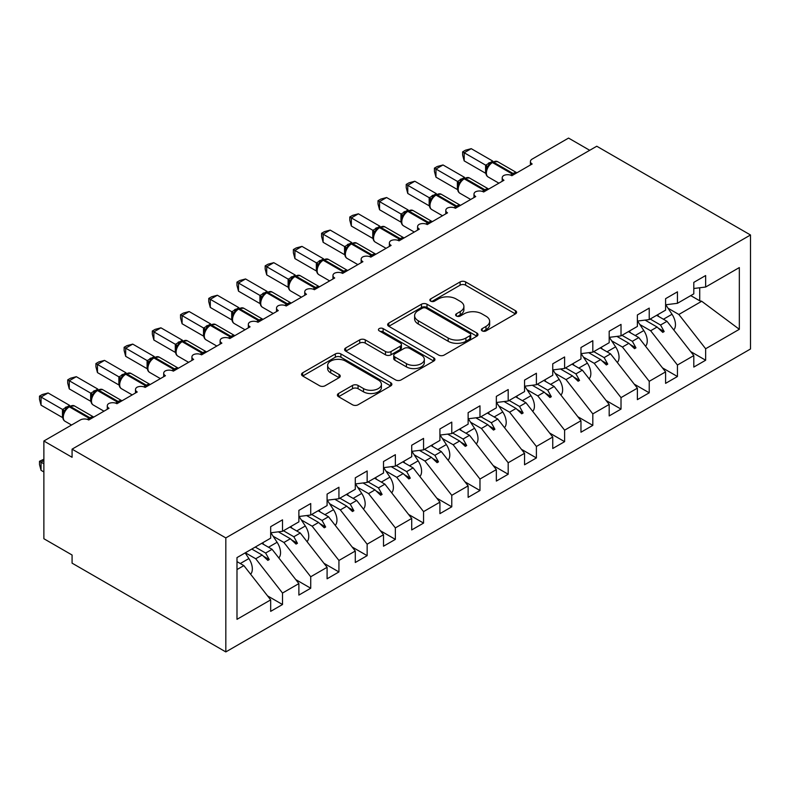 <?xml version="1.0" encoding="UTF-8"?>
<svg xmlns="http://www.w3.org/2000/svg" width="790" height="790" viewBox="0 0 790 790"><rect width="100%" height="100%" fill="white"/><g stroke="black" fill="none" stroke-linecap="round" stroke-linejoin="round"><path stroke-width="1.19" d="M482.176 330.882A2.745 1.58 0 0 0 486.048 330.882L515.465 313.897A3.92 2.261 0 0 0 516.62 312.297A3.92 2.261 0 0 0 515.465 310.697L465.626 281.921A3.92 2.261 0 0 0 460.096 281.921L430.669 298.906A2.745 1.58 0 0 0 429.869 300.022A2.745 1.58 0 0 0 430.669 301.148A2.745 1.58 0 0 0 434.549 301.148L438.351 298.946A12.531 7.238 0 0 1 456.077 298.946L460.234 301.346A12.531 7.238 0 0 1 463.898 306.461A12.531 7.238 0 0 1 460.234 311.576L456.423 313.778A2.745 1.58 0 0 0 455.623 314.894A2.745 1.58 0 0 0 456.423 316.01A2.745 1.58 0 0 0 460.303 316.01L464.105 313.818A12.531 7.238 0 0 1 481.831 313.818L485.978 316.207A12.531 7.238 0 0 1 489.652 321.323A12.531 7.238 0 0 1 485.978 326.438L482.176 328.64A2.745 1.58 0 0 0 481.367 329.756A2.745 1.58 0 0 0 482.176 330.882L482.176 328.64M338.535 393.499A3.92 2.261 0 0 0 337.389 395.099A3.92 2.261 0 0 0 338.535 396.699L352.518 404.776A3.92 2.261 0 0 0 358.058 404.776L390.734 385.915A3.92 2.261 0 0 0 391.88 384.315A3.92 2.261 0 0 0 390.734 382.716L340.895 353.94A3.92 2.261 0 0 0 335.355 353.94L302.679 372.801A3.92 2.261 0 0 0 301.533 374.401A3.92 2.261 0 0 0 302.679 376L319.575 385.747A3.92 2.261 0 0 0 325.105 385.747L339.088 377.679A3.92 2.261 0 0 0 340.233 376.079A3.92 2.261 0 0 0 339.088 374.48L330.714 369.641A10.477 6.044 0 0 1 327.643 365.365A10.477 6.044 0 0 1 334.111 359.786A10.477 6.044 0 0 1 345.526 361.089L378.341 380.039A10.477 6.044 0 0 1 381.412 384.315A10.477 6.044 0 0 1 374.944 389.895A10.477 6.044 0 0 1 363.528 388.591L358.058 385.431A3.92 2.261 0 0 0 352.518 385.431L338.535 393.499L338.535 396.699M750.5 234.986L225.822 537.911L225.822 651.918L750.5 348.992L750.5 234.986L596.766 146.229L72.078 449.154L72.078 457.291L43.875 441.008L80.264 419.994A5.984 3.456 180 0 1 88.727 419.994L109.03 408.272A5.984 3.456 0 0 1 107.282 405.833A5.984 3.456 0 0 1 108.763 403.552A5.984 3.456 180 0 1 116.93 403.71L137.243 391.988A5.984 3.456 0 0 1 135.485 389.539A5.984 3.456 0 0 1 136.966 387.268A5.984 3.456 180 0 1 145.143 387.426L165.446 375.704A5.984 3.456 0 0 1 163.698 373.255A5.984 3.456 0 0 1 165.179 370.984A5.984 3.456 180 0 1 173.346 371.142L193.659 359.411A5.984 3.456 0 0 1 191.911 356.971A5.984 3.456 0 0 1 193.382 354.7A5.984 3.456 180 0 1 201.559 354.858L221.872 343.127A5.984 3.456 0 0 1 220.114 340.688A5.984 3.456 0 0 1 221.595 338.406A5.984 3.456 180 0 1 229.762 338.564L250.075 326.843A5.984 3.456 0 0 1 248.327 324.394A5.984 3.456 0 0 1 249.808 322.123A5.984 3.456 180 0 1 257.975 322.281L278.287 310.559A5.984 3.456 0 0 1 276.53 308.11A5.984 3.456 0 0 1 278.011 305.839A5.984 3.456 180 0 1 286.187 305.997L306.49 294.265A5.984 3.456 0 0 1 304.743 291.826A5.984 3.456 0 0 1 306.224 289.555A5.984 3.456 180 0 1 314.39 289.713L334.703 277.981A5.984 3.456 0 0 1 332.946 275.542A5.984 3.456 0 0 1 334.427 273.261A5.984 3.456 180 0 1 342.603 273.419L362.916 261.697A5.984 3.456 0 0 1 361.158 259.258A5.984 3.456 0 0 1 362.64 256.977A5.984 3.456 180 0 1 370.806 257.135L391.119 245.414A5.984 3.456 0 0 1 389.371 242.965A5.984 3.456 0 0 1 390.853 240.693A5.984 3.456 180 0 1 399.019 240.851L419.332 229.12A5.984 3.456 0 0 1 417.574 226.681A5.984 3.456 0 0 1 419.056 224.409A5.984 3.456 180 0 1 427.232 224.567L447.535 212.836A5.984 3.456 0 0 1 445.787 210.397A5.984 3.456 0 0 1 447.268 208.125A5.984 3.456 180 0 1 455.435 208.274L475.748 196.552A5.984 3.456 0 0 1 473.99 194.113A5.984 3.456 0 0 1 475.471 191.832A5.984 3.456 180 0 1 483.648 191.99L503.951 180.268A5.984 3.456 0 0 1 502.203 177.819A5.984 3.456 0 0 1 503.684 175.548A5.984 3.456 180 0 1 511.851 175.706L532.164 163.984A5.984 3.456 0 0 1 530.416 161.535A5.984 3.456 0 0 1 532.164 159.096L568.553 138.082L589.705 150.297M225.822 537.911L72.078 449.154M438.628 355.056A3.92 2.261 0 0 0 444.168 355.056L476.844 336.194A3.92 2.261 0 0 0 477.99 334.595A3.92 2.261 0 0 0 476.844 332.995L427.005 304.219A3.92 2.261 0 0 0 421.465 304.219L388.789 323.09A3.92 2.261 0 0 0 387.643 324.68A3.92 2.261 0 0 0 388.789 326.28L438.628 355.056M380.336 331.474A2.745 1.58 0 0 1 383.12 331.859L383.12 328.601L433.789 357.86A3.92 2.261 0 0 1 434.935 359.45A3.92 2.261 0 0 1 433.789 361.05L401.113 379.911A3.92 2.261 0 0 1 395.573 379.911L345.734 351.145L345.734 347.946A3.92 2.261 0 0 0 344.588 349.545A3.92 2.261 0 0 0 345.734 351.145M345.734 347.946L359.717 339.868A3.92 2.261 0 0 1 365.257 339.868L385.471 351.54A3.92 2.261 0 0 0 391.01 351.54L400.283 346.188A3.92 2.261 0 0 0 401.429 344.588A3.92 2.261 0 0 0 400.283 342.988L379.24 330.842A2.745 1.58 0 0 1 378.44 329.716A2.745 1.58 0 0 1 380.128 328.255A2.745 1.58 0 0 1 383.12 328.601M236.99 569.57L243.873 565.601L270.674 599.877L236.99 619.33L236.99 557.602L270.674 538.158L270.674 526.673L282.514 519.83L282.514 531.314L270.674 532.796M267.534 595.877L282.514 604.518L282.514 593.043L298.877 583.593L272.076 549.307L261.717 543.323M245.354 552.773L255.723 558.757L282.514 593.043M282.514 531.314L298.877 521.864L298.877 510.389L310.727 503.546L310.727 515.031L298.877 516.502M295.746 579.583L310.727 588.234L310.727 576.749L327.09 567.309L300.289 533.023L289.92 527.039M273.133 536.242L283.926 542.473L310.727 576.749M310.727 515.031L327.09 505.58L327.09 494.106L338.93 487.262L338.93 498.747L327.09 500.218M323.959 563.3L338.93 571.95L338.93 560.466L355.293 551.025L328.502 516.739L318.133 510.755M301.336 519.948L312.139 526.189L338.93 560.466M338.93 498.747L355.293 489.296L355.293 477.812L367.143 470.978L367.143 482.453L355.293 483.934M352.162 547.016L367.143 555.666L367.143 544.182L383.506 534.731L356.705 500.455L346.336 494.471M329.549 503.665L340.342 509.896L367.143 544.182M367.143 482.453L383.506 473.013L383.506 461.528L395.356 454.685L395.356 466.169L383.506 467.65M380.375 530.732L395.356 539.382L395.356 527.898L411.709 518.447L384.918 484.171L374.549 478.177M357.751 487.381L368.555 493.612L395.356 527.898M395.356 466.169L411.709 456.729L411.709 445.244L423.559 438.401L423.559 449.885L411.709 451.357M408.578 514.438L423.559 523.089L423.559 511.614L439.921 502.163L413.121 467.878L402.752 461.893M385.964 471.097L396.758 477.328L423.559 511.614M423.559 449.885L439.921 440.435L439.921 428.96L451.771 422.117L451.771 433.601L439.921 435.073M436.791 498.154L451.771 506.805L451.771 495.32L468.134 485.88L441.334 451.594L430.965 445.609M414.177 454.803L424.971 461.044L451.771 495.32M451.771 433.601L468.134 424.151L468.134 412.666L479.974 405.833L479.974 417.308L468.134 418.789M464.994 481.87L479.974 490.521L479.974 479.036L496.337 469.596L469.537 435.31L459.178 429.326M442.38 438.519L453.184 444.75L479.974 479.036M479.974 417.308L496.337 407.867L496.337 396.382L508.187 389.539L508.187 401.024L496.337 402.505M493.207 465.587L508.187 474.237L508.187 462.752L524.55 453.302L497.749 419.026L487.381 413.042M470.593 422.235L481.387 428.466L508.187 462.752M508.187 401.024L524.55 391.583L524.55 380.099L536.4 373.255L536.4 384.74L524.55 386.211M521.42 449.303L536.4 457.943L536.4 446.469L552.753 437.018L525.962 402.732L515.594 396.748M498.796 405.951L509.599 412.183L536.4 446.469M536.4 384.74L552.753 375.29L552.753 363.815L564.603 356.971L564.603 368.456L552.753 369.927M549.623 433.009L564.603 441.659L564.603 430.175L580.966 420.734L554.165 386.448L543.796 380.464M527.009 389.658L537.802 395.899L564.603 430.175M564.603 368.456L580.966 359.006L580.966 347.521L592.816 340.688L592.816 352.162L580.966 353.644M577.836 416.725L592.816 425.375L592.816 413.891L609.179 404.45L582.378 370.164L572.009 364.18M555.212 373.374L566.015 379.605L592.816 413.891M592.816 352.162L609.179 342.722L609.179 331.237L621.019 324.404L621.019 335.878L609.179 337.36M606.039 400.441L621.019 409.092L621.019 397.607L637.382 388.157L610.581 353.881L600.222 347.896M583.425 357.09L594.228 363.321L621.019 397.607M621.019 335.878L637.382 326.438L637.382 314.953L649.232 308.11L649.232 319.594L637.382 321.066M634.251 384.157L649.232 392.798L649.232 381.323L665.595 371.873L638.794 337.587L628.425 331.603M611.638 340.806L622.431 347.037L649.232 381.323M649.232 319.594L665.595 310.144L665.595 298.669L677.435 291.826L677.435 303.311L665.595 304.782M662.464 367.863L677.435 376.514L677.435 365.029L693.798 355.589L693.798 367.074L705.648 360.23L705.648 348.746L739.331 329.302L701.708 301.267L699.723 300.783L699.723 287.757M639.841 324.512L650.644 330.753L677.435 365.029M677.435 303.311L693.798 293.86L693.798 282.376L705.648 275.542L705.648 287.027L693.798 288.498M690.667 351.58L705.648 360.23M668.054 308.228L678.847 314.469L705.648 348.746M43.875 441.008L43.875 538.731L72.078 555.014L72.078 563.151L225.822 651.918M243.873 565.601L236.99 561.621M282.514 604.518L270.674 611.361L270.674 599.877M310.727 588.234L298.877 595.077L298.877 583.593M338.93 571.95L327.09 578.793L327.09 567.309M367.143 555.666L355.293 562.5L355.293 551.025M395.356 539.382L383.506 546.216L383.506 534.731M423.559 523.089L411.709 529.932L411.709 518.447M451.771 506.805L439.921 513.648L439.921 502.163M479.974 490.521L468.134 497.354L468.134 485.88M508.187 474.237L496.337 481.071L496.337 469.596M536.4 457.943L524.55 464.787L524.55 453.302M564.603 441.659L552.753 448.503L552.753 437.018M592.816 425.375L580.966 432.219L580.966 420.734M621.019 409.092L609.179 415.925L609.179 404.45M649.232 392.798L637.382 399.641L637.382 388.157M677.435 376.514L665.595 383.357L665.595 371.873M705.648 287.027L739.331 267.573L739.331 329.302M255.259 547.045L265.628 553.039L272.076 549.307M255.723 558.757L262.171 555.034L267.83 560.377L269.242 559.567L265.628 553.039M251.803 549.05L262.171 555.034M283.472 530.762L293.841 536.746L300.289 533.023M283.926 542.473L290.374 538.75L296.043 544.093L297.455 543.273L293.841 536.746M278.386 531.828L290.374 538.75M311.685 514.478L322.053 520.462L328.502 516.739M312.139 526.189L318.587 522.467L324.256 527.809L325.658 526.989L322.053 520.462M306.599 515.544L318.587 522.467M339.888 498.194L350.256 504.178L356.705 500.455M340.342 509.896L346.79 506.173L352.459 511.515L353.871 510.705L350.256 504.178M334.812 499.26L346.79 506.173M368.101 481.9L378.469 487.894L384.918 484.171M368.555 493.612L375.003 489.889L380.671 495.231L382.084 494.422L378.469 487.894M363.015 482.966L375.003 489.889M396.303 465.616L406.672 471.6L413.121 467.878M396.758 477.328L403.206 473.605L408.874 478.947L410.287 478.138L406.672 471.6M391.228 466.683L403.206 473.605M424.516 449.332L434.885 455.317L441.334 451.594M424.971 461.044L431.419 457.321L437.087 462.663L438.499 461.844L434.885 455.317M419.431 450.399L431.419 457.321M452.729 433.048L463.088 439.033L469.537 435.31M453.184 444.75L459.632 441.027L465.3 446.38L466.702 445.56L463.088 439.033M447.644 434.115L459.632 441.027M480.932 416.765L491.301 422.749L497.749 419.026M481.387 428.466L487.835 424.744L493.503 430.086L494.915 429.276L491.301 422.749M475.857 417.821L487.835 424.744M509.145 400.471L519.514 406.455L525.962 402.732M509.599 412.183L516.048 408.46L521.716 413.802L523.128 412.992L519.514 406.455M504.06 401.537L516.048 408.46M537.348 384.187L547.717 390.171L554.165 386.448M537.802 395.899L544.251 392.176L549.919 397.518L551.331 396.699L547.717 390.171M532.272 385.253L544.251 392.176M565.561 367.903L575.93 373.887L582.378 370.164M566.015 379.605L572.464 375.882L578.132 381.234L579.544 380.415L575.93 373.887M560.475 368.969L572.464 375.882M593.764 351.619L604.133 357.603L610.581 353.881M594.228 363.321L600.677 359.598L606.335 364.941L607.747 364.131L604.133 357.603M588.688 352.686L600.677 359.598M621.977 335.325L632.346 341.31L638.794 337.587M622.431 347.037L628.88 343.314L634.548 348.657L635.96 347.847L632.346 341.31M616.891 336.392L628.88 343.314M650.19 319.041L660.549 325.026L667.007 321.303L656.638 315.319M650.644 330.753L657.092 327.03L662.761 332.373L664.163 331.553L660.549 325.026M645.104 320.108L657.092 327.03M667.007 321.303L693.798 355.589M678.847 314.469L701.708 301.267M690.766 295.618L699.723 300.783M658.297 328.176L664.163 331.553M630.094 344.46L635.96 347.847M601.881 360.744L607.747 364.131M573.678 377.028L579.544 380.415M545.465 393.311L551.331 396.699M517.262 409.605L523.128 412.992M489.05 425.889L494.915 429.276M460.837 442.173L466.702 445.56M432.634 458.457L438.499 461.844M404.421 474.75L410.287 478.138M376.218 491.034L382.084 494.422M348.005 507.318L353.871 510.705M319.792 523.602L325.658 526.989M291.589 539.896L297.455 543.273M263.376 556.18L269.242 559.567M483.273 331.267L485.978 329.697A12.531 7.238 0 0 0 489.652 324.581L489.652 321.323M463.898 306.461L463.898 309.719A12.531 7.238 0 0 1 460.234 314.835L457.519 316.395M515.416 313.926L465.626 285.18A3.92 2.261 0 0 0 460.096 285.18L431.765 301.533M476.795 336.224L427.005 307.478A3.92 2.261 0 0 0 421.465 307.478L388.848 326.31M469.922 335.71A2.745 1.58 0 0 0 470.722 334.595A2.745 1.58 0 0 0 469.922 333.479L426.175 308.219A2.745 1.58 0 0 0 422.295 308.219L418.285 310.539A12.531 7.238 0 0 0 414.612 315.654A12.531 7.238 0 0 0 418.285 320.77L448.187 338.031A12.531 7.238 0 0 0 465.903 338.031L469.922 335.71L469.922 338.969A2.745 1.58 0 0 0 470.722 337.853L470.722 334.595M414.612 315.654L414.612 318.913A12.531 7.238 0 0 0 418.285 324.028L418.285 320.77M469.922 338.969L465.903 341.29A12.531 7.238 0 0 1 448.187 341.29L418.285 324.028M345.793 351.175L359.717 343.127L359.717 339.868M401.429 344.588L401.429 347.847A3.92 2.261 0 0 1 400.283 349.447L391.01 354.799A3.92 2.261 0 0 1 385.471 354.799L365.257 343.127A3.92 2.261 0 0 0 359.717 343.127M383.12 331.859L433.74 361.079M406.445 363.647A10.477 6.044 0 0 0 417.861 364.96A10.477 6.044 0 0 0 424.329 359.371A10.477 6.044 0 0 0 421.258 355.095L409.694 348.42A3.92 2.261 0 0 0 404.164 348.42L394.882 353.782A3.92 2.261 0 0 0 393.736 355.382A3.92 2.261 0 0 0 394.882 356.971L406.445 363.647L406.445 366.906A10.477 6.044 0 0 0 417.861 368.219A10.477 6.044 0 0 0 424.329 362.63L424.329 359.371M393.736 355.382L393.736 358.63A3.92 2.261 0 0 0 394.882 360.23L394.882 356.971M406.445 366.906L394.882 360.23M381.412 384.315L381.412 387.574A10.477 6.044 0 0 1 374.944 393.153A10.477 6.044 0 0 1 363.528 391.85L358.058 388.69A3.92 2.261 0 0 0 352.518 388.69L338.594 396.728M327.643 365.365L327.643 368.624A10.477 6.044 0 0 0 330.714 372.9L330.714 369.641M339.038 377.709L330.714 372.9M390.675 385.945L340.895 357.199A3.92 2.261 0 0 0 335.355 357.199L302.728 376.03M464.184 160.883L462.634 155.097L462.634 151.848L464.184 152.747L471.235 148.668L492.772 161.101L485.712 165.179L464.184 152.747L464.184 160.883L485.593 173.247L485.593 165.1M491.192 162.74A1.995 1.155 60 0 1 491.459 162.454L488.941 164.567L486.66 168.25A4.385 3.18 18 0 0 485.574 165.159M488.062 166.69L485.712 165.179M462.634 151.848L465.448 150.219L471.235 148.668M673.742 329.934A13.302 7.683 -120 0 0 672.014 314.272L665.773 304.762M658.712 316.514L657.566 314.776M645.539 346.218A13.302 7.683 -120 0 0 643.811 330.556L637.57 321.046M630.499 332.807L629.363 331.069M617.326 362.501A13.302 7.683 -120 0 0 615.598 346.84L609.357 337.33M602.296 349.091L601.15 347.353M589.123 378.795A13.302 7.683 -120 0 0 587.395 363.133L581.144 353.624M574.083 365.375L572.948 363.637M560.91 395.079A13.302 7.683 -120 0 0 559.182 379.417L552.941 369.908M545.88 381.659L544.735 379.921M435.971 177.167L434.421 171.391L434.421 168.132L435.971 169.03L443.022 164.962L464.56 177.385L457.509 181.463L435.971 169.03L435.971 177.167L457.38 189.531L457.38 181.384M462.979 179.024A1.995 1.155 60 0 1 463.256 178.738L460.728 180.851L458.457 184.534C457.035 188.938 457.538 191.852 459.968 193.274L470.692 199.465M459.849 182.974L457.509 181.463M434.421 168.132L437.235 166.502L443.022 164.962M407.768 193.461L406.218 187.674L406.218 184.416L407.768 185.314L414.819 181.246L436.357 193.678L429.296 197.747L407.768 185.314L407.768 193.461L429.168 205.815L429.168 197.678M434.776 195.308A1.995 1.155 60 0 1 435.043 195.031L432.525 197.135L430.244 200.818C428.822 205.222 429.326 208.135 431.755 209.557L442.489 215.759M431.636 199.268L429.296 197.747M406.218 184.416L409.032 182.796L414.819 181.246M379.556 209.745L378.005 203.958L378.005 200.709L379.556 201.598L386.606 197.53L408.144 209.962L401.083 214.031L379.556 201.598L379.556 209.745L400.965 222.108L400.965 213.962M406.564 211.602A1.995 1.155 60 0 1 406.84 211.315L404.312 213.428L402.031 217.102M403.433 215.552L401.083 214.031M378.005 200.709L380.82 199.08L386.606 197.53M351.343 226.029L349.792 220.242L349.792 216.993L351.343 217.892L358.403 213.814L379.931 226.246L372.88 230.325L351.343 217.892L351.343 226.029L372.752 238.392L372.752 230.246M378.361 227.885A1.995 1.155 60 0 1 378.627 227.599L376.109 229.712L373.828 233.386A4.385 3.18 18 0 0 372.732 230.305M375.22 231.835L372.88 230.325M349.792 216.993L352.616 215.364L358.403 213.814M532.707 411.363A13.302 7.683 -120 0 0 530.979 395.701L524.728 386.192M517.667 397.953L516.522 396.215M323.14 242.313L321.589 236.536L321.589 233.277L323.14 234.176L330.19 230.097L351.728 242.53L344.667 246.608L323.14 234.176L323.14 242.313L344.549 254.676L344.549 246.529M350.148 244.169A1.995 1.155 60 0 1 350.424 243.883L347.896 245.996L345.615 249.68A4.385 3.18 18 0 0 344.529 246.589M347.017 248.119L344.667 246.608M321.589 233.277L324.404 231.648L330.19 230.097M504.494 427.647A13.302 7.683 -120 0 0 502.766 411.985L496.525 402.475M489.454 414.237L488.319 412.499M294.927 258.606L293.376 252.82L293.376 249.561L294.927 250.46L301.978 246.391L323.515 258.824L316.464 262.892L294.927 250.46L294.927 258.606L316.336 270.96L316.336 262.823M321.935 260.453A1.995 1.155 60 0 1 322.211 260.177L319.693 262.28L317.412 265.963C315.99 270.368 316.494 273.281 318.923 274.703L329.647 280.904M318.804 264.413L316.464 262.892M293.376 249.561L296.201 247.942L301.978 246.391M476.281 443.941A13.302 7.683 -120 0 0 474.553 428.279L468.312 418.769M461.251 430.52L460.106 428.782M266.724 274.89L265.173 269.104L265.173 265.855L266.724 266.744L273.775 262.675L295.312 275.108L288.251 279.176L266.724 266.744L266.724 274.89L288.123 287.244L288.123 279.107M293.732 276.747A1.995 1.155 60 0 1 293.999 276.46L291.48 278.574L289.199 282.247C287.777 286.651 288.281 289.565 290.71 290.987L301.444 297.188M290.601 280.697L288.251 279.176M265.173 265.855L267.988 264.225L273.775 262.675M448.078 460.224A13.302 7.683 -120 0 0 446.35 444.563L440.109 435.053M433.038 446.804L431.903 445.066M238.511 291.174L236.961 285.387L236.961 282.139L238.511 283.027L245.562 278.959L267.099 291.392L260.038 295.47L238.511 283.027L238.511 291.174L259.92 303.538L259.92 295.391M265.519 293.031A1.995 1.155 60 0 1 265.796 292.744L263.268 294.858L260.996 298.531C259.574 302.935 260.078 305.849 262.497 307.28L273.231 313.472M262.389 296.981L260.038 295.47M236.961 282.139L239.775 280.509L245.562 278.959M419.865 476.508A13.302 7.683 -120 0 0 418.137 460.847L411.896 451.337M404.836 463.098L403.69 461.36M210.298 307.458L208.748 301.681L208.748 298.423L210.298 299.321L217.359 295.243L238.896 307.675L231.835 311.754L210.298 299.321L210.298 307.458L231.707 319.822L231.707 311.675M237.316 309.315A1.995 1.155 60 0 1 237.583 309.028L235.065 311.142L232.783 314.825C231.361 319.229 231.865 322.142 234.294 323.564L245.028 329.756M234.176 313.265L231.835 311.754M208.748 298.423L211.572 296.793L217.359 295.243M391.662 492.792A13.302 7.683 -120 0 0 389.934 477.13L383.683 467.621M376.623 479.382L375.477 477.644M182.095 323.752L180.545 317.965L180.545 314.706L182.095 315.605L189.146 311.537L210.683 323.959L203.623 328.038L182.095 315.605L182.095 323.752L203.504 336.106L203.504 327.969M209.103 325.599A1.995 1.155 60 0 1 209.38 325.322L206.852 327.425L204.571 331.109C203.149 335.513 203.652 338.426 206.081 339.848L216.816 346.04M205.973 329.549L203.623 328.038M180.545 314.706L183.359 313.087L189.146 311.537M363.449 509.076A13.302 7.683 -120 0 0 361.721 493.414L355.48 483.915M348.41 495.666L347.274 493.928M153.882 340.036L152.332 334.249L152.332 331L153.882 331.889L160.933 327.82L182.47 340.253L175.419 344.322L153.882 331.889L153.882 340.036L175.291 352.389L175.291 344.252M180.9 341.882A1.995 1.155 60 0 1 181.167 341.606L178.649 343.719L176.368 347.393A4.385 3.18 18 0 0 175.271 344.302M177.76 345.842L175.419 344.322M152.332 331L155.156 329.371L160.933 327.82M335.237 525.37A13.302 7.683 -120 0 0 333.508 509.708L327.267 500.198M320.207 511.95L319.061 510.212M125.679 356.32L124.129 350.533L124.129 347.284L125.679 348.173L132.73 344.104L154.267 356.537L147.207 360.615L125.679 348.173L125.679 356.32L147.088 368.683L147.088 360.536M152.687 358.176A1.995 1.155 60 0 1 152.954 357.89L150.436 360.003L148.155 363.676C146.733 368.081 147.236 370.994 149.666 372.416L160.4 378.617M149.557 362.126L147.207 360.615M124.129 347.284L126.943 345.655L132.73 344.104M307.034 541.654A13.302 7.683 -120 0 0 305.305 525.992L299.064 516.482M291.994 528.233L290.858 526.505M97.466 372.603L95.916 366.827L95.916 363.568L97.466 364.466L104.517 360.388L126.054 372.821L119.004 376.899L97.466 364.466L97.466 372.603L118.875 384.967L118.875 376.82M124.474 374.46A1.995 1.155 60 0 1 124.751 374.174L122.223 376.287L119.952 379.97A4.385 3.18 18 0 0 118.856 376.879M121.344 378.41L119.004 376.899M95.916 363.568L98.74 361.938L104.517 360.388M278.821 557.938A13.302 7.683 -120 0 0 277.093 542.276L270.851 532.766M263.791 544.527L262.645 542.789M69.263 388.887L67.713 383.111L67.713 379.852L69.263 380.75L76.314 376.682L97.851 389.105L90.791 393.183L69.263 380.75L69.263 388.887L90.662 401.251L90.662 393.104M96.271 390.744A1.995 1.155 60 0 1 96.538 390.467L94.02 392.571L91.739 396.254C90.317 400.658 90.82 403.572 93.25 404.994L103.984 411.185M93.131 394.694L90.791 393.183M67.713 379.852L70.527 378.232L76.314 376.682M43.875 460.55L41.05 462.18L43.875 463.809M41.05 470.327L39.5 464.54L39.5 461.291L41.05 462.18L41.05 470.327L43.875 471.956M39.5 461.291L43.875 459.247M250.618 574.221A13.302 7.683 -120 0 0 248.889 558.56L245.157 552.882M41.05 405.181L39.5 399.394L39.5 396.136L41.05 397.034L48.101 392.966L69.638 405.398L62.578 409.467L41.05 397.034L41.05 405.181L62.459 417.535L62.459 409.398M68.059 407.028A1.995 1.155 60 0 1 68.335 406.751L65.807 408.855L63.526 412.538C62.114 416.942 62.617 419.855 65.037 421.277L71.544 425.03M64.928 410.988L62.578 409.467M39.5 396.136L42.314 394.516L48.101 392.966M485.978 329.697L485.978 326.438M456.423 316.01L456.423 313.778M460.234 314.835L460.234 311.576M430.669 301.148L430.669 298.906M460.096 285.18L460.096 281.921M465.626 285.18L465.626 281.921M515.465 313.897L515.465 310.697M388.789 326.28L388.789 323.09M421.465 307.478L421.465 304.219M427.005 307.478L427.005 304.219M476.844 336.194L476.844 332.995M448.187 341.29L448.187 338.031M465.903 341.29L465.903 338.031M365.257 343.127L365.257 339.868M385.471 354.799L385.471 351.54M391.01 354.799L391.01 351.54M400.283 349.447L400.283 346.188M433.789 361.05L433.789 357.86M352.518 388.69L352.518 385.431M358.058 388.69L358.058 385.431M363.528 391.85L363.528 388.591M339.088 377.679L339.088 374.48M302.679 376L302.679 372.801M335.355 357.199L335.355 353.94M340.895 357.199L340.895 353.94M390.734 385.915L390.734 382.716M514.014 174.462A1.995 1.155 -120 0 0 513.056 173.464A8.581 4.947 -60 0 1 516.857 172.822M492.308 161.97L497.591 161.644A8.581 4.947 120 0 0 493.306 162.069A1.995 1.155 -120 0 0 492.308 161.97L491.459 162.454A1.995 1.155 60 0 1 492.456 162.552A8.581 4.947 120 0 0 486.393 173.059A8.581 4.947 120 0 0 488.171 176.99L498.905 183.181M510.587 175.143A8.581 4.947 -60 0 1 512.206 173.958L513.056 173.464L493.306 162.069L492.456 162.552L512.206 173.958A1.995 1.155 60 0 1 513.164 174.946M490.531 163.076A4.385 2.538 60 0 1 489.247 162.651M489.948 163.56A4.385 2.538 60 0 1 488.398 163.145M663.422 319.239L672.014 314.272M635.209 335.523L643.811 330.556M606.996 351.807L615.598 346.84M578.793 368.091L587.395 363.133M550.581 384.384L559.182 379.417M485.801 190.745A1.995 1.155 -120 0 0 484.843 189.748A8.581 4.947 -60 0 1 488.645 189.106M464.105 178.254L469.388 177.928A8.581 4.947 120 0 0 465.103 178.352A1.995 1.155 -120 0 0 464.105 178.254L463.256 178.738A1.995 1.155 60 0 1 464.253 178.836A8.581 4.947 120 0 0 458.19 189.343A8.581 4.947 120 0 0 459.968 193.274M482.374 191.437A8.581 4.947 -60 0 1 483.994 190.242L484.843 189.748L465.103 178.352L464.253 178.836L483.994 190.242A1.995 1.155 60 0 1 484.961 191.229M462.328 179.36A4.385 2.538 60 0 1 461.044 178.945M461.735 179.844A4.385 2.538 60 0 1 460.195 179.429M458.447 184.564A4.385 3.18 18 0 0 457.361 181.443M457.598 207.029A1.995 1.155 -120 0 0 456.64 206.042A8.581 4.947 -60 0 1 460.442 205.39M435.892 194.538L441.175 194.212A8.581 4.947 120 0 0 436.89 194.636A1.995 1.155 -120 0 0 435.892 194.538L435.043 195.031A1.995 1.155 60 0 1 436.041 195.13A8.581 4.947 120 0 0 429.977 205.627A8.581 4.947 120 0 0 431.755 209.557M454.171 207.721A8.581 4.947 -60 0 1 455.791 206.526L456.64 206.042L436.89 194.636L436.041 195.13L455.791 206.526A1.995 1.155 60 0 1 456.748 207.523M434.115 195.644A4.385 2.538 60 0 1 432.831 195.229M433.522 196.127A4.385 2.538 60 0 1 431.982 195.713M430.234 200.848A4.385 3.18 18 0 0 429.158 197.727M429.385 223.313A1.995 1.155 -120 0 0 428.427 222.326A8.581 4.947 -60 0 1 432.229 221.674M407.68 210.821L412.973 210.495A8.581 4.947 120 0 0 408.677 210.92A1.995 1.155 -120 0 0 407.68 210.821L406.84 211.315A1.995 1.155 60 0 1 407.838 211.414A8.581 4.947 120 0 0 401.774 221.921A8.581 4.947 120 0 0 403.542 225.841L414.276 232.043M425.958 224.005A8.581 4.947 -60 0 1 427.578 222.81L428.427 222.326L408.677 210.92L407.838 211.414L427.578 222.81A1.995 1.155 60 0 1 428.545 223.807M405.912 211.937A4.385 2.538 60 0 1 404.618 211.513M405.319 212.421A4.385 2.538 60 0 1 403.779 212.006M402.021 217.132A4.385 3.18 18 0 0 400.945 214.011M401.182 239.607A1.995 1.155 -120 0 0 400.214 238.61A8.581 4.947 -60 0 1 404.016 237.968M379.476 227.115L384.76 226.789A8.581 4.947 120 0 0 380.474 227.214A1.995 1.155 -120 0 0 379.476 227.115L378.627 227.599A1.995 1.155 60 0 1 379.625 227.698A8.581 4.947 120 0 0 373.561 238.205A8.581 4.947 120 0 0 375.339 242.135L386.073 248.327M397.745 240.288A8.581 4.947 -60 0 1 399.375 239.103L400.214 238.61L380.474 227.214L379.625 227.698L399.375 239.103A1.995 1.155 60 0 1 400.332 240.091M377.699 228.221A4.385 2.538 60 0 1 376.415 227.797M377.107 228.705A4.385 2.538 60 0 1 375.566 228.29M522.378 400.668L530.979 395.701M372.969 255.891A1.995 1.155 -120 0 0 372.011 254.894A8.581 4.947 -60 0 1 375.813 254.252M351.264 243.399L356.547 243.073A8.581 4.947 120 0 0 352.261 243.498A1.995 1.155 -120 0 0 351.264 243.399L350.424 243.883A1.995 1.155 60 0 1 351.422 243.982A8.581 4.947 120 0 0 345.349 254.489A8.581 4.947 120 0 0 347.126 258.419L357.86 264.611M369.542 256.582A8.581 4.947 -60 0 1 371.162 255.387L372.011 254.894L352.261 243.498L351.422 243.982L371.162 255.387A1.995 1.155 60 0 1 372.12 256.375M349.486 244.505A4.385 2.538 60 0 1 348.202 244.09M348.904 244.989A4.385 2.538 60 0 1 347.363 244.574M494.165 416.952L502.766 411.985M344.766 272.175A1.995 1.155 -120 0 0 343.798 271.187A8.581 4.947 -60 0 1 347.6 270.536M323.061 259.683L328.344 259.357A8.581 4.947 120 0 0 324.058 259.782A1.995 1.155 -120 0 0 323.061 259.683L322.211 260.177A1.995 1.155 60 0 1 323.209 260.275A8.581 4.947 120 0 0 317.146 270.772A8.581 4.947 120 0 0 318.923 274.703M341.329 272.866A8.581 4.947 -60 0 1 342.959 271.671L343.798 271.187L324.058 259.782L323.209 260.275L342.959 271.671A1.995 1.155 60 0 1 343.917 272.668M321.283 260.789A4.385 2.538 60 0 1 319.999 260.374M320.691 261.273A4.385 2.538 60 0 1 319.15 260.858M317.402 265.993A4.385 3.18 18 0 0 316.316 262.873M465.962 433.236L474.553 428.279M316.553 288.459A1.995 1.155 -120 0 0 315.595 287.471A8.581 4.947 -60 0 1 319.397 286.819M294.848 275.967L300.131 275.641A8.581 4.947 120 0 0 295.845 276.066A1.995 1.155 -120 0 0 294.848 275.967L293.999 276.46A1.995 1.155 60 0 1 294.996 276.559A8.581 4.947 120 0 0 288.933 287.066A8.581 4.947 120 0 0 290.71 290.987M313.126 289.15A8.581 4.947 -60 0 1 314.746 287.955L315.595 287.471L295.845 276.066L294.996 276.559L314.746 287.955A1.995 1.155 60 0 1 315.704 288.952M293.07 277.083A4.385 2.538 60 0 1 291.787 276.658M292.478 277.567A4.385 2.538 60 0 1 290.937 277.142M289.189 282.277A4.385 3.18 18 0 0 288.113 279.156M437.749 449.53L446.35 444.563M288.34 304.752A1.995 1.155 -120 0 0 287.382 303.755A8.581 4.947 -60 0 1 291.184 303.103M266.635 292.26L271.928 291.935A8.581 4.947 120 0 0 267.632 292.359A1.995 1.155 -120 0 0 266.635 292.26L265.796 292.744A1.995 1.155 60 0 1 266.793 292.843A8.581 4.947 120 0 0 260.73 303.35A8.581 4.947 120 0 0 262.497 307.28M284.913 305.434A8.581 4.947 -60 0 1 286.533 304.249L287.382 303.755L267.632 292.359L266.793 292.843L286.533 304.249A1.995 1.155 60 0 1 287.501 305.236M264.867 293.366A4.385 2.538 60 0 1 263.574 292.942M264.275 293.85A4.385 2.538 60 0 1 262.734 293.436M260.976 298.561A4.385 3.18 18 0 0 259.9 295.45M409.536 465.814L418.137 460.847M260.137 321.036A1.995 1.155 -120 0 0 259.169 320.039A8.581 4.947 -60 0 1 262.981 319.397M238.432 308.544L243.715 308.219A8.581 4.947 120 0 0 239.429 308.643A1.995 1.155 -120 0 0 238.432 308.544L237.583 309.028A1.995 1.155 60 0 1 238.58 309.127A8.581 4.947 120 0 0 232.517 319.634A8.581 4.947 120 0 0 234.294 323.564M256.71 321.718A8.581 4.947 -60 0 1 258.33 320.533L259.169 320.039L239.429 308.643L238.58 309.127L258.33 320.533A1.995 1.155 60 0 1 259.288 321.52M236.654 309.65A4.385 2.538 60 0 1 235.371 309.226M236.062 310.134A4.385 2.538 60 0 1 234.521 309.719M232.774 314.845A4.385 3.18 18 0 0 231.687 311.734M381.333 482.098L389.934 477.13M231.924 337.32A1.995 1.155 -120 0 0 230.966 336.333A8.581 4.947 -60 0 1 234.768 335.681M210.219 324.828L215.512 324.502A8.581 4.947 120 0 0 211.216 324.927A1.995 1.155 -120 0 0 210.219 324.828L209.38 325.322A1.995 1.155 60 0 1 210.377 325.421A8.581 4.947 120 0 0 204.304 335.918A8.581 4.947 120 0 0 206.081 339.848M228.498 338.011A8.581 4.947 -60 0 1 230.117 336.817L230.966 336.333L211.216 324.927L210.377 325.421L230.117 336.817A1.995 1.155 60 0 1 231.085 337.814M208.451 325.934A4.385 2.538 60 0 1 207.158 325.519M207.859 326.418A4.385 2.538 60 0 1 206.318 326.003M204.561 331.138A4.385 3.18 18 0 0 203.484 328.018M353.12 498.381L361.721 493.414M203.721 353.604A1.995 1.155 -120 0 0 202.754 352.616A8.581 4.947 -60 0 1 206.555 351.965M182.016 341.112L187.299 340.786A8.581 4.947 120 0 0 183.013 341.211A1.995 1.155 -120 0 0 182.016 341.112L181.167 341.606A1.995 1.155 60 0 1 182.164 341.705A8.581 4.947 120 0 0 176.101 352.212A8.581 4.947 120 0 0 177.878 356.132L188.613 362.334M200.285 354.295A8.581 4.947 -60 0 1 201.914 353.1L202.754 352.616L183.013 341.211L182.164 341.705L201.914 353.1A1.995 1.155 60 0 1 202.872 354.098M180.239 342.218A4.385 2.538 60 0 1 178.955 341.803M179.646 342.712A4.385 2.538 60 0 1 178.106 342.287M324.917 514.665L333.508 509.708M175.508 369.888A1.995 1.155 -120 0 0 174.55 368.9A8.581 4.947 -60 0 1 178.352 368.249M153.803 357.406L159.086 357.08A8.581 4.947 120 0 0 154.8 357.505A1.995 1.155 -120 0 0 153.803 357.406L152.954 357.89A1.995 1.155 60 0 1 153.951 357.988A8.581 4.947 120 0 0 147.888 368.496A8.581 4.947 120 0 0 149.666 372.416M172.082 370.579A8.581 4.947 -60 0 1 173.701 369.394L174.55 368.9L154.8 357.505L153.951 357.988L173.701 369.394A1.995 1.155 60 0 1 174.659 370.382M152.026 358.512A4.385 2.538 60 0 1 150.742 358.087M151.443 358.996A4.385 2.538 60 0 1 149.893 358.581M148.145 363.706A4.385 3.18 18 0 0 147.068 360.596M296.704 530.959L305.305 525.992M147.305 386.182A1.995 1.155 -120 0 0 146.338 385.184A8.581 4.947 -60 0 1 150.139 384.542M125.6 373.69L130.883 373.364A8.581 4.947 120 0 0 126.597 373.788A1.995 1.155 -120 0 0 125.6 373.69L124.751 374.174A1.995 1.155 60 0 1 125.748 374.272A8.581 4.947 120 0 0 119.685 384.779A8.581 4.947 120 0 0 121.463 388.71L132.187 394.901M143.869 386.863A8.581 4.947 -60 0 1 145.488 385.678L146.338 385.184L126.597 373.788L125.748 374.272L145.488 385.678A1.995 1.155 60 0 1 146.456 386.666M123.823 374.796A4.385 2.538 60 0 1 122.539 374.371M123.23 375.28A4.385 2.538 60 0 1 121.69 374.865M268.491 547.243L277.093 542.276M119.093 402.466A1.995 1.155 -120 0 0 118.135 401.478A8.581 4.947 -60 0 1 121.937 400.826M97.387 389.974L102.67 389.648A8.581 4.947 120 0 0 98.385 390.072A1.995 1.155 -120 0 0 97.387 389.974L96.538 390.467A1.995 1.155 60 0 1 97.535 390.566A8.581 4.947 120 0 0 91.472 401.063A8.581 4.947 120 0 0 93.25 404.994M115.666 403.157A8.581 4.947 -60 0 1 117.285 401.962L118.135 401.478L98.385 390.072L97.535 390.566L117.285 401.962A1.995 1.155 60 0 1 118.243 402.949M95.61 391.08A4.385 2.538 60 0 1 94.326 390.665M95.017 391.563A4.385 2.538 60 0 1 93.477 391.149M91.729 396.284A4.385 3.18 18 0 0 90.653 393.163M240.288 563.527L248.889 558.56M90.88 418.749A1.995 1.155 -120 0 0 89.922 417.762A8.581 4.947 -60 0 1 93.724 417.11M69.174 406.257L74.467 405.932A8.581 4.947 120 0 0 70.172 406.356A1.995 1.155 -120 0 0 69.174 406.257L68.335 406.751A1.995 1.155 60 0 1 69.332 406.85A8.581 4.947 120 0 0 63.269 417.357A8.581 4.947 120 0 0 65.037 421.277M87.453 419.441A8.581 4.947 -60 0 1 89.073 418.246L89.922 417.762L70.172 406.356L69.332 406.85L89.073 418.246A1.995 1.155 60 0 1 90.04 419.243M67.407 407.363A4.385 2.538 60 0 1 66.113 406.949M66.814 407.857A4.385 2.538 60 0 1 65.274 407.433M63.516 412.568A4.385 3.18 18 0 0 62.44 409.447M530.416 164.992L530.416 161.535M502.203 181.275L502.203 177.819M473.99 197.559L473.99 194.113M445.787 213.853L445.787 210.397M417.574 230.137L417.574 226.681M389.371 246.421L389.371 242.965M361.158 262.705L361.158 259.258M332.946 278.998L332.946 275.542M304.743 295.282L304.743 291.826M276.53 311.566L276.53 308.11M248.327 327.85L248.327 324.394M220.114 344.144L220.114 340.688M191.911 360.428L191.911 356.971M163.698 376.712L163.698 373.255M135.485 392.995L135.485 389.539M107.282 409.289L107.282 405.833M497.591 161.644L516.907 172.793M486.66 168.25C485.238 172.645 485.741 175.568 488.171 176.99M469.388 177.928L488.694 189.077M441.175 194.212L460.491 205.361M412.973 210.495L432.278 221.644M402.041 217.102C400.619 221.506 401.123 224.419 403.542 225.841M384.76 226.789L404.065 237.938M373.828 233.386C372.406 237.79 372.91 240.703 375.339 242.135M356.547 243.073L375.862 254.222M345.615 249.68C344.193 254.084 344.697 256.997 347.126 258.419M328.344 259.357L347.649 270.506M300.131 275.641L319.446 286.79M271.928 291.935L291.234 303.084M243.715 308.219L263.031 319.367M215.512 324.502L234.818 335.651M187.299 340.786L206.605 351.935M176.368 347.393C174.946 351.797 175.449 354.71 177.878 356.132M159.086 357.08L178.402 368.229M130.883 373.364L150.189 384.513M119.952 379.97C118.53 384.375 119.033 387.288 121.463 388.71M102.67 389.648L121.986 400.797M74.467 405.932L93.773 417.081"/></g></svg>
